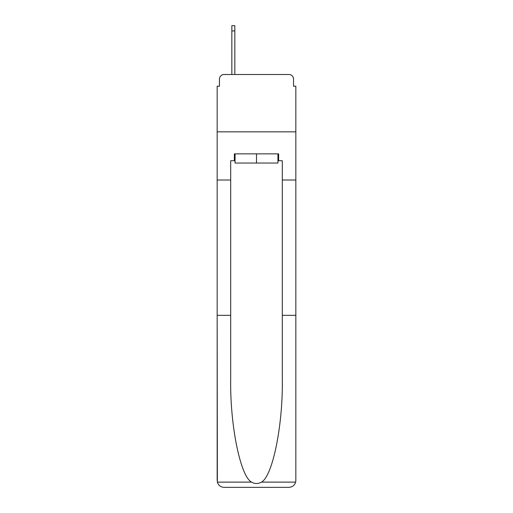 <?xml version="1.0" encoding="UTF-8"?>
<svg xmlns="http://www.w3.org/2000/svg" width="513" height="513" viewBox="0 0 513 513"><rect width="100%" height="100%" fill="white"/><g stroke="black" fill="none" stroke-linecap="round" stroke-linejoin="round"><path stroke-width="0.77" d="M219.461 79.092L219.461 86.203L219.461 79.092A4.585 4.585 0 0 1 224.046 74.5L231.844 74.5L231.844 25.65L234.826 25.65L234.826 30.927L231.844 30.927M277.943 160.742L278.636 160.742L278.636 153.862L234.364 153.862L234.364 160.742L230.696 160.742L230.696 379.492C229.984 425.065 240.34 476.128 251.505 482.117C254.833 483.971 258.161 483.971 261.495 482.117C272.659 476.128 283.016 425.065 282.304 379.492L282.304 315.328L295.834 315.328L295.834 480.469L295.834 86.203L293.539 86.203L293.539 79.092A4.585 4.585 0 0 0 288.954 74.5L224.046 74.5M230.696 180.012L217.166 180.012L217.166 131.841L295.834 131.841L217.166 131.841L217.166 86.203L219.461 86.203M234.826 30.927L234.826 74.5L238.609 74.5M274.391 74.5L288.954 74.5M293.539 86.203L293.539 79.092M230.696 315.328L217.166 315.328L217.365 482.117C218.41 485.375 220.635 487.119 224.046 487.35L288.954 487.35C292.365 487.119 294.59 485.375 295.635 482.117L295.834 480.469M271.524 487.35L288.954 487.35L271.524 487.35M217.166 480.469L217.166 180.012M278.636 160.742L282.304 160.742L282.304 180.012L295.834 180.012M282.304 315.328L282.304 180.012M234.364 160.742L235.057 160.742M235.057 153.862L235.057 163.038L277.943 163.038L277.943 153.862M256.5 153.862L256.5 163.038M217.365 482.117L251.505 482.117M261.495 482.117L295.635 482.117"/></g></svg>
